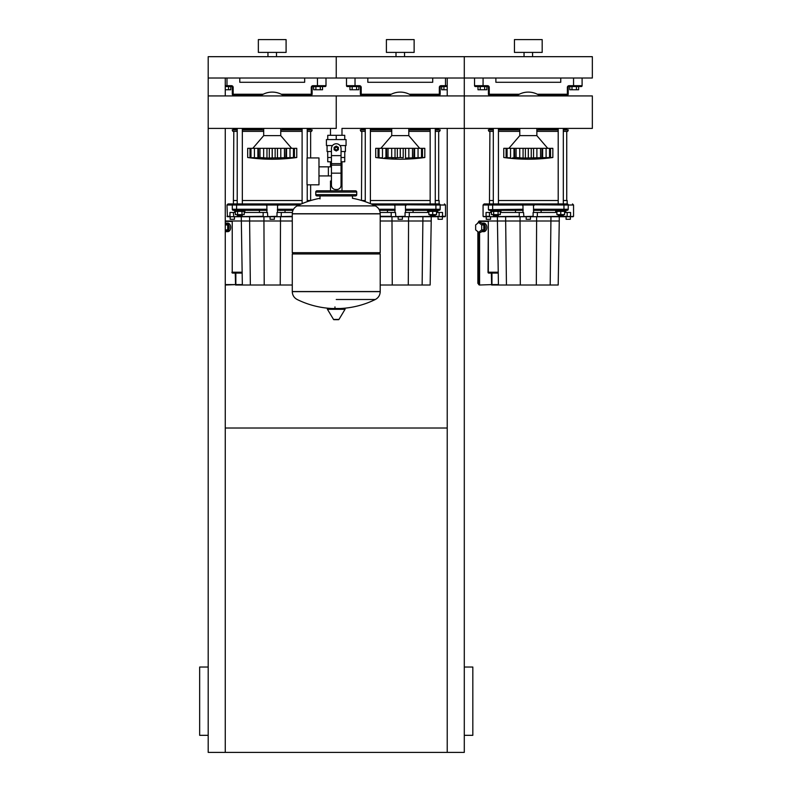 <?xml version="1.0" encoding="UTF-8"?>
<svg xmlns="http://www.w3.org/2000/svg" width="792" height="792" viewBox="0 0 792 792"><rect width="100%" height="100%" fill="white"/><g stroke="black" fill="none" stroke-linecap="round" stroke-linejoin="round"><path stroke-width="1.19" d="M524.047 56.678L524.047 52.401M532.58 56.678L532.58 52.401M514.444 52.401L514.444 39.6L542.183 39.6L542.183 52.401L514.444 52.401M464.29 78.012L592.337 78.012L592.337 56.678L464.29 56.678L464.29 78.012L464.29 56.678L336.244 56.678L336.244 78.012L464.29 78.012L464.29 95.921L208.197 95.921L208.197 78.012L336.244 78.012L336.244 56.678L208.197 56.678L208.197 78.012M396 56.678L396 52.401M404.534 56.678L404.534 52.401M386.397 52.401L386.397 39.6L414.137 39.6L414.137 52.401L386.397 52.401M489.258 95.09L489.258 87.407L488.407 87.407A0.851 0.851 0 0 0 487.555 86.556A0.851 0.851 0 0 1 488.407 87.407L488.407 94.238A0.851 0.851 0 0 0 489.258 95.09L517.78 95.09M573.557 78.012L573.557 85.694L569.082 85.694L569.082 86.556A0.851 0.851 0 0 0 568.22 87.407A0.851 0.851 0 0 1 569.082 86.556L581.239 86.556A0.851 0.851 0 0 0 582.1 85.694L582.1 78.012L582.1 85.694L573.557 85.694L573.557 86.556M567.369 95.09A0.851 0.851 0 0 0 568.22 94.238L568.22 87.407L567.369 87.407L567.369 95.09L538.847 95.09M483.07 86.556L487.555 86.556L487.555 85.694L483.07 85.694L483.07 86.556L475.388 86.556A0.851 0.851 0 0 1 474.537 85.694L474.537 78.012M560.756 78.012L560.756 82.279L495.881 82.279L495.881 78.012M489.901 128.403L489.901 129.235L493.307 129.235M498.435 129.235L517.78 129.235M538.847 129.235L558.202 129.235M563.32 129.235L568.319 129.947L567.686 131.363L563.32 131.363L567.587 131.363M536.857 131.363L558.202 131.363L536.857 131.363M493.307 129.947L488.308 129.947L488.951 131.363L493.307 131.363M498.435 131.363L519.78 131.363M361.211 95.09L361.211 94.238L360.36 94.238L360.36 87.407A0.851 0.851 0 0 0 359.509 86.556A0.851 0.851 0 0 1 360.36 87.407L360.36 94.238A0.851 0.851 0 0 0 361.211 95.09L389.733 95.09M447.223 85.694L441.035 85.694L441.035 86.556A0.851 0.851 0 0 0 440.174 87.407A0.851 0.851 0 0 1 441.035 86.556L447.223 86.556M409.276 94.238L440.174 94.238A0.851 0.851 0 0 1 439.322 95.09A0.851 0.851 0 0 0 440.174 94.238L440.174 87.407L439.322 87.407L439.322 95.09L410.8 95.09M355.024 86.556L359.509 86.556L359.509 85.694L355.024 85.694L355.024 86.556L347.341 86.556A0.851 0.851 0 0 1 346.49 85.694L346.49 78.012L346.49 85.694L355.024 85.694L355.024 78.012M432.709 78.012L432.709 82.279L367.825 82.279L367.825 78.012M361.855 128.403L361.855 129.235L365.26 129.235M370.389 129.235L389.733 129.235M410.8 129.235L430.155 129.235M435.273 129.235L440.273 129.947L439.639 131.363L435.273 131.363M408.801 131.363L430.155 131.363M361.479 200.455L361.855 131.363L361.003 131.363L365.26 131.363L360.895 131.363L360.261 129.947L365.26 129.947M370.389 131.363L391.733 131.363L370.389 131.363M541.124 212.464L541.124 210.335L533.65 210.335L563.953 210.335L555.638 210.335L555.638 211.395L565.884 211.395L565.884 210.335M563.32 215.454L558.202 215.454L562.894 215.879L563.32 214.602M556.915 211.395L556.915 214.602L564.607 214.602L564.607 211.395M560.766 211.395L560.766 214.602M493.307 95.09L493.307 95.921M493.307 128.403L493.307 203.93L484.14 203.93L489.268 203.95M498.435 95.09L498.435 95.921M498.435 128.403L498.435 203.93L558.202 203.93L558.202 128.403M489.476 210.335A1.069 1.069 0 0 1 488.407 209.266A1.069 1.069 0 0 0 489.476 210.335L500.99 210.335L500.99 211.395L490.753 211.395L490.753 210.335M498.435 214.602L498.435 215.454L493.307 215.454L493.307 214.602M493.307 215.454L498.435 215.454M498.089 211.395L498.089 214.602L500.306 214.602L500.306 211.395M491.436 211.395L491.436 214.602L498.089 214.602M493.654 211.395L493.654 214.602M556.321 211.395L556.321 212.464M413.077 212.464L413.077 210.335L405.603 210.335L435.907 210.335L427.591 210.335L427.591 211.395L437.837 211.395L437.837 210.335M435.273 215.454L430.155 215.454L434.848 215.879L435.273 214.602M428.868 211.395L428.868 214.602L436.55 214.602L436.55 211.395M432.709 211.395L432.709 214.602M365.26 95.09L365.26 95.921M365.26 128.403L365.26 201.683M370.389 95.09L370.389 95.921M370.389 128.403L370.389 203.643M428.274 211.395L428.274 212.464M481.694 231.591A4.267 3.019 -90 0 0 482.288 231.67A4.267 3.019 -90 0 0 485.308 227.403A4.267 3.019 -90 0 0 482.288 223.136A4.267 3.019 -90 0 0 481.694 223.215M482.288 231.67L483.803 231.67A4.267 3.019 -90 0 0 486.813 227.403A4.267 3.019 -90 0 0 483.803 223.136L482.288 223.136M482.694 230.769A3.416 2.416 -90 0 0 484.704 227.403A3.416 2.416 -90 0 0 482.694 224.037M478.665 232.333L480.774 232.333L483.793 229.878L483.803 224.948L480.784 222.473L478.675 222.473L475.655 224.928L475.645 229.858L478.665 232.333L481.685 229.878L481.694 224.948L478.675 222.473M483.793 229.878L481.685 229.878M483.803 224.948L481.694 224.948M566.092 216.731L566.092 219.295L570.359 219.295L570.359 216.731L573.131 216.731L483.496 216.731L486.278 216.731L486.278 219.295L490.545 219.295L490.545 216.731L497.376 216.731L498.435 285.021L491.644 285.021L491.347 273.072L491.951 273.072L488.624 273.072L498.227 272.646M479.447 222.473L479.873 220.998L488.327 220.998L479.873 220.998L479.576 222.473M478.368 232.086L478.368 283.318A1.703 1.208 90 0 0 479.576 285.021L491.951 284.595L479.576 285.021L477.863 283.318L478.972 283.318A1.277 0.901 90 0 0 479.447 284.447M498.435 285.021L506.444 285.021L505.662 220.998L479.576 220.998A1.703 1.208 90 0 0 478.368 222.71L478.368 222.73M533.65 212.464L533.452 204.791L563.953 204.999L563.953 203.93L563.32 203.93L563.32 128.403M522.977 212.464L522.977 209.266L488.486 209.672M522.977 208.85L523.195 210.246L522.977 208.85M533.442 210.246L533.65 208.85L533.442 210.246M570.398 216.731L573.557 216.305L573.557 204.999L568.22 204.999A1.069 1.069 0 0 0 567.161 203.93L489.476 203.93A1.069 1.069 0 0 0 488.407 204.999L533.65 204.999L532.58 203.93M506.444 285.021L520.314 285.021L520.027 216.731L526.185 216.731L526.185 219.295L530.452 219.295L530.452 216.731L536.61 216.731L536.61 220.998L559.261 220.998L558.192 285.021L550.192 285.021L550.965 216.731M486.238 216.731L483.07 216.305L483.07 204.999L488.407 204.999L488.407 209.266M515.513 212.464L515.513 210.335L522.977 210.335L492.673 210.335L492.673 203.93M489.901 131.363L489.476 203.93M563.32 200.515L567.161 200.515L567.161 203.93M489.476 200.515L493.307 200.515M498.435 200.515L558.202 200.515M498.227 272.22L488.02 272.22L488.327 220.998L488.327 272.22M532.422 203.94L534.085 205.435M522.542 205.435L524.215 203.94M524.047 203.93L522.977 204.999L522.977 209.266M515.513 210.335L500.99 210.335M568.22 209.266L563.953 209.266L563.953 210.335L567.161 210.335A1.069 1.069 0 0 0 568.22 209.266L568.22 204.999L563.953 204.999L563.953 209.266L533.65 209.266M555.638 210.335L541.124 210.335M489.456 212.464L486.05 212.464L486.05 216.305L489.456 216.305L489.456 212.464L491.436 212.464M500.306 212.464L519.245 212.464L519.245 216.305L489.872 216.731M523.918 216.731L523.532 212.464L519.245 212.464M537.293 216.731L537.392 212.464L533.105 212.464L533.105 216.305L519.344 216.731M537.392 212.464L556.915 212.464M564.607 212.464L567.181 212.464L567.181 216.305L532.719 216.731M566.765 216.731L570.587 216.305L570.587 212.464L567.181 212.464M486.278 216.731L490.545 216.731M520.314 285.021L550.192 285.021M505.662 216.731L505.662 220.998L536.61 220.998L536.323 285.021M559.261 216.731L559.261 220.998M405.603 212.464L405.405 204.791L435.907 204.999L435.907 203.93L435.273 203.93L435.273 128.403M394.931 212.464L394.931 209.266L378.972 209.266M394.931 208.85L395.139 210.246L394.931 208.85M405.395 210.246L405.603 208.85L405.395 210.246M380.209 216.731L442.342 216.731L438.045 216.731L438.045 219.295L442.312 219.295L442.54 216.305L445.51 216.305L445.51 204.999L440.174 204.999A1.069 1.069 0 0 0 439.105 203.93L371.062 203.93L430.155 203.93L430.155 128.403M380.209 285.021L392.258 285.021L391.981 216.731L398.138 216.731L398.138 219.295L402.405 219.295L402.405 216.731L408.563 216.731L408.563 220.998L431.214 220.998L430.145 285.021L422.136 285.021L422.918 216.731M387.466 212.464L387.466 210.335L394.931 210.335L379.517 210.335L387.466 210.335M435.273 200.515L439.105 200.515L439.105 203.93M361.667 200.515L365.26 200.515M370.389 200.515L430.155 200.515M404.375 203.94L406.039 205.435M394.495 205.435L396.168 203.94M373.458 204.999L405.603 204.999L404.534 203.93M440.174 209.266L435.907 209.266L435.907 210.335L439.105 210.335A1.069 1.069 0 0 0 440.174 209.266L440.174 204.999L435.907 204.999L435.907 209.266L405.603 209.266M427.591 210.335L413.077 210.335M396 203.93L394.931 204.999L394.931 209.266M380.111 212.464L391.198 212.464L391.198 216.305L380.209 216.305M395.861 216.731L395.485 212.464L391.198 212.464M409.246 216.731L409.345 212.464L405.058 212.464L405.058 216.305L391.298 216.731M409.345 212.464L428.868 212.464M436.55 212.464L439.134 212.464L439.134 216.305L404.672 216.731M438.718 216.731L442.54 216.305L442.54 212.464L439.134 212.464M442.342 216.731L445.084 216.731L442.342 216.731M392.258 285.021L422.136 285.021M380.209 220.998L408.563 220.998L408.276 285.021M431.214 216.731L431.214 220.998M509.296 285.021L547.331 285.021M381.249 285.021L419.285 285.021M516.542 95.921A20.057 20.057 0 0 1 540.094 95.921M540.094 128.403A20.057 20.057 0 0 1 536.857 130.314M519.78 130.314A20.057 20.057 0 0 1 516.542 128.403M508.731 158.014L506.098 157.796L508.731 158.054L507.038 157.509L507.038 148.332L514.543 148.332L513.978 148.332L513.978 158.054L514.671 157.796L514.543 148.332L516.077 148.332L516.077 157.509L523.067 158.054L552.856 157.509L550.529 157.796L550.529 148.332L552.856 148.332L552.856 157.509L552.856 148.332M508.9 148.332L519.78 135.64L536.857 135.64L547.737 148.332M505.93 157.776L505.167 157.677M512.345 157.974L516.077 157.509M521.265 157.974L519.74 157.796L519.74 148.332L516.077 148.332M532.066 157.974L531.244 157.796L531.244 148.332L528.353 148.332L528.353 157.509M535.372 157.974L534.659 158.024M544.282 157.974L543.589 158.024M549.975 157.559L549.589 148.332L549.589 157.509L549.014 157.796M549.549 157.509L549.549 148.332L542.649 148.332L542.649 158.054L541.956 157.796L542.094 148.332L540.619 148.332L540.619 157.509M540.55 157.509L540.55 148.332L533.561 148.332L533.561 158.054M533.561 148.332L531.244 148.332M528.274 157.509L528.274 148.332L523.067 148.332L523.067 158.054M523.067 148.332L519.74 148.332M507.613 157.796L510.543 157.796L510.543 148.332M503.771 148.332L503.771 157.509L506.098 157.796L506.098 148.332L503.771 148.332L503.771 157.509C520.136 159.786 536.501 159.786 552.856 157.509M507.038 148.332L506.098 148.332M388.496 95.921A20.057 20.057 0 0 1 412.048 95.921M412.048 128.403A20.057 20.057 0 0 1 408.801 130.314M391.733 130.314A20.057 20.057 0 0 1 388.496 128.403M380.685 158.014L378.051 157.796L380.685 158.054L378.992 157.509L378.992 148.332L386.496 148.332L385.932 148.332L385.932 158.054L386.625 157.796L386.496 148.332L388.03 148.332L388.03 157.509L397.346 157.796L395.02 158.054L395.02 148.332L388.03 148.332M380.843 148.332L391.733 135.64L408.801 135.64L419.691 148.332M377.883 157.776L377.111 157.677M384.298 157.974L388.03 157.509M393.218 157.974L391.693 157.796L391.693 148.332M412.503 157.509L412.503 148.332L405.514 148.332L405.514 158.054L424.809 157.509L422.483 157.796L422.483 148.332L424.809 148.332L424.809 157.509L424.809 148.332M407.326 157.974L406.613 158.024M416.236 157.974L415.543 158.024M421.928 157.559L421.542 148.332L421.542 157.509L420.968 157.796M421.502 157.509L421.502 148.332L414.602 148.332L414.602 158.054L413.909 157.796L414.048 148.332L412.573 148.332L413.741 148.332M403.197 148.332L400.307 148.332L400.307 157.509L403.197 157.796L403.197 148.332L405.514 148.332M397.346 148.332L397.346 157.796L400.227 157.509L400.227 148.332L395.02 148.332M379.566 157.796L382.487 157.796L382.487 148.332M375.725 148.332L375.725 157.509L378.051 157.796L378.051 148.332L375.725 148.332L375.725 157.509C392.089 159.786 408.444 159.786 424.809 157.509M412.503 148.332L412.573 157.509M378.992 148.332L378.051 148.332M447.223 128.403L447.223 752.4L464.29 752.4L464.29 128.403L592.337 128.403L592.337 95.921L464.29 95.921L464.29 128.403L464.29 95.921M464.29 128.403L341.986 128.403L341.986 135.313M336.244 128.403L336.244 95.921L336.244 128.403L208.197 128.403L208.197 95.921M484.654 86.556L484.654 89.753L486.872 89.753L486.872 86.556M480.219 89.753L480.219 86.556L477.992 86.556L477.992 89.753L484.654 89.753M356.598 86.556L356.598 89.753L358.816 89.753L358.816 86.556M352.163 89.753L352.163 86.556L349.945 86.556L349.945 89.753L356.598 89.753M571.982 86.556L571.982 89.753L569.765 89.753L569.765 86.556M571.982 89.753L576.418 89.753L576.418 86.556L578.635 86.556L578.635 89.753L576.418 89.753M443.936 86.556L443.936 89.753L441.718 89.753L441.718 86.556M443.936 89.753L447.223 89.753M267.953 56.678L267.953 52.401M276.487 56.678L276.487 52.401M258.35 52.401L258.35 39.6L286.09 39.6L286.09 52.401L258.35 52.401M233.165 95.09L233.165 87.407A1.703 1.703 0 0 0 231.462 85.694L226.977 85.694L226.977 86.556L225.265 86.556L231.462 86.556A0.851 0.851 0 0 1 232.313 87.407L232.313 94.238A0.851 0.851 0 0 0 233.165 95.09L261.687 95.09M317.463 78.012L317.463 86.556L325.146 86.556A0.851 0.851 0 0 0 325.997 85.694L312.979 85.694L312.979 86.556A0.851 0.851 0 0 0 312.127 87.407A0.851 0.851 0 0 1 312.979 86.556L325.146 86.556A0.851 0.851 0 0 0 325.997 85.694L325.997 78.012M312.127 87.407L312.127 94.238L312.127 87.407L311.276 87.407L311.276 95.09A0.851 0.851 0 0 0 312.127 94.238L281.219 94.238M282.754 95.09L311.276 95.09M304.663 78.012L304.663 82.279L239.778 82.279L239.778 78.012M325.997 82.279L325.997 85.694A0.851 0.851 0 0 1 325.146 86.556M233.808 128.403L233.808 129.235L237.214 129.235M242.332 129.235L261.687 129.235M282.754 129.235L302.108 129.235M307.227 129.235L312.226 129.947L311.593 131.363L307.227 131.363M280.754 131.363L302.108 131.363M237.214 129.947L232.214 129.947L232.848 131.363L237.214 131.363M242.332 131.363L263.687 131.363M237.214 95.09L237.214 95.921M237.214 128.403L237.214 203.93L228.046 203.93L233.175 203.95M242.332 95.09L242.332 95.921M242.332 128.403L242.332 203.93L301.425 203.93L233.383 203.93A1.069 1.069 0 0 0 232.313 204.999L299.029 204.999M233.383 210.335A1.069 1.069 0 0 1 232.313 209.266A1.069 1.069 0 0 0 233.383 210.335A1.069 1.069 0 0 1 232.313 209.266A1.069 1.069 0 0 0 233.383 210.335L244.896 210.335L244.896 211.395L234.65 211.395L234.65 210.335M242.332 214.602L242.332 215.454L237.214 215.454L237.214 214.602M237.214 215.454L242.332 215.454M241.996 211.395L241.996 214.602L244.213 214.602L244.213 211.395M235.343 211.395L235.343 214.602L241.996 214.602M237.56 211.395L237.56 214.602M225.591 231.591A4.267 3.019 -90 0 0 226.195 231.67A4.267 3.019 -90 0 0 229.215 227.403A4.267 3.019 -90 0 0 226.195 223.136A4.267 3.019 -90 0 0 225.601 223.215M226.195 231.67L227.7 231.67A4.267 3.019 -90 0 0 230.72 227.403A4.267 3.019 -90 0 0 227.7 223.136L226.195 223.136M226.601 230.769A3.416 2.416 -90 0 0 228.611 227.403A3.416 2.416 -90 0 0 226.591 224.037M225.265 231.848L227.7 229.878L227.71 224.948L225.265 222.948M225.265 230.135L225.265 224.68M227.7 229.878L225.591 229.878M227.71 224.948L225.591 224.948M292.278 216.731L227.403 216.731L230.175 216.731L230.175 219.295L234.442 219.295L234.442 216.731L241.273 216.731L242.342 285.021L235.551 285.021L235.244 273.072L235.848 273.072L232.531 273.072L242.134 272.646M225.265 220.998L232.234 220.998L225.265 220.998L232.234 220.998L232.234 272.22L232.234 220.998L292.278 220.998M225.265 284.595L235.848 284.595L225.265 285.021M277.556 212.464L277.556 204.999L276.487 203.93M266.884 212.464L266.884 209.266L232.313 209.266L232.313 204.999L226.977 204.999L227.403 216.731M266.884 208.85L267.092 210.246L266.884 208.85M277.349 210.246L277.556 208.85L277.349 210.246M242.342 285.021L264.211 285.021L263.924 216.731L270.082 216.731L270.082 219.295L274.359 219.295L274.359 216.731L280.517 216.731L280.229 285.021L292.278 285.021M285.021 212.464L285.021 210.335L277.556 210.335L292.971 210.335L285.021 210.335M259.42 212.464L259.42 210.335L266.884 210.335L236.58 210.335L236.58 203.93M233.808 131.363L233.383 203.93M233.383 200.515L237.214 200.515M242.332 200.515L302.108 200.515M307.227 200.515L310.82 200.515M242.124 272.22L232.234 272.22M276.319 203.94L277.992 205.435M266.449 205.435L268.122 203.94M267.953 203.93L266.884 204.999L266.884 209.266M259.42 210.335L244.896 210.335M233.769 216.731L233.353 212.464L229.957 212.464L229.957 216.305L226.977 216.305M233.353 212.464L235.343 212.464M244.213 212.464L263.152 212.464L263.152 216.305L230.145 216.731M267.815 216.731L267.439 212.464L263.152 212.464M281.2 216.731L281.289 212.464L277.002 212.464L277.002 216.305L263.241 216.731M281.289 212.464L292.377 212.464M264.211 285.021L280.229 285.021M250.351 285.021L249.569 216.731M253.202 285.021L291.238 285.021M260.449 95.921A20.057 20.057 0 0 1 284.001 95.921M284.001 128.403A20.057 20.057 0 0 1 280.754 130.314M263.687 130.314A20.057 20.057 0 0 1 260.449 128.403M252.638 158.014L250.005 157.796L252.638 158.054L250.945 157.509L250.945 148.332L258.44 148.332L257.885 148.332L257.885 158.054L258.578 157.796L258.44 148.332L259.984 148.332L259.984 157.509L266.973 158.054L296.762 157.509L294.436 157.796L294.436 148.332L296.762 148.332L296.762 157.509L296.762 148.332M252.796 148.332L263.687 135.64L280.754 135.64L291.644 148.332M256.252 157.974L252.697 157.608M259.915 148.332L259.915 157.509L258.578 157.796L259.984 157.509M265.162 157.974L263.647 157.796L263.647 148.332L259.984 148.332M275.972 157.974L275.141 157.796L275.141 148.332L272.26 148.332L272.26 157.509M279.279 157.974L278.566 158.024M288.189 157.974L287.496 158.024M292.822 157.974L292.327 158.024M293.882 157.559L293.495 148.332L293.495 157.509L292.921 157.796M293.456 157.509L293.456 148.332L286.555 148.332L286.555 158.054L285.863 157.796L286.001 148.332L284.526 148.332L286.001 148.332M284.457 157.509L284.457 148.332L277.467 148.332L277.467 158.054M277.467 148.332L275.141 148.332M272.181 157.509L272.181 148.332L266.973 148.332L266.973 158.054M266.973 148.332L263.647 148.332M251.519 157.796L258.578 157.796M247.678 148.332L247.678 157.509L250.005 157.796L250.005 148.332L247.678 148.332L247.678 157.509C264.043 159.786 280.398 159.786 296.762 157.509M284.457 148.332L284.526 157.509M250.985 157.509L250.985 148.332L250.005 148.332M341.986 161.776L341.986 180.982L341.045 180.982L341.986 180.982L341.986 190.803M330.502 128.403L330.502 135.313M330.502 161.776L330.502 166.835M331.442 180.982L330.502 180.982L331.442 180.982M318.978 175.923L331.442 175.923M318.978 166.835L328.373 166.835L328.373 175.923L328.373 166.835L331.442 166.835M307.029 171.379L307.029 184.823L318.978 184.823L318.978 157.935L307.029 157.935L307.029 171.379M332.482 145.56L326.423 145.56L326.423 139.58L346.064 139.58L346.064 145.56L340.006 145.56M344.777 151.529L344.777 157.509L341.045 157.509M334.541 148.55A1.703 1.703 0 0 0 336.244 150.252A1.703 1.703 0 0 0 337.956 148.55A1.703 1.703 0 0 0 336.244 146.837A1.703 1.703 0 0 0 334.541 148.55M334.966 148.55A1.277 1.277 0 0 1 336.244 147.262A1.277 1.277 0 0 1 337.521 148.55A1.277 1.277 0 0 1 336.244 149.827A1.277 1.277 0 0 1 334.966 148.55M338.382 149.777L336.244 151.005L334.115 149.777L334.115 147.312L336.244 146.084L338.382 147.312L338.382 149.777M341.045 173.161L341.045 185.249A4.267 4.267 0 0 1 336.778 189.516L335.709 189.516A4.267 4.267 0 0 1 331.442 185.249L331.442 173.161L341.045 173.161L341.045 148.55A4.801 4.801 0 0 0 336.244 143.748A4.801 4.801 0 0 0 331.442 148.55L331.442 173.161M331.442 157.509L327.71 157.509L327.71 151.529M344.748 157.509L344.748 161.776L341.045 161.776M327.74 157.509L327.74 161.776L331.442 161.776M331.442 151.529L327.066 151.529L327.066 145.56M345.421 145.56L345.421 151.529L341.045 151.529M327.74 139.58L327.74 135.313L344.748 135.313L344.748 139.58M336.244 139.58L336.244 135.313M380.209 213.741L292.278 213.741L380.209 213.85L292.278 213.85L292.278 252.688L380.209 252.688L380.209 213.741C380.071 210.197 378.447 207.583 375.329 205.89L297.158 205.89L375.329 205.89A88.358 88.358 0 0 0 352.46 198.277L352.46 195.921L355.45 195.921A1.277 1.277 0 0 0 356.737 194.644L356.737 192.08A1.277 1.277 0 0 0 355.45 190.803L317.038 190.803A1.277 1.277 0 0 0 315.76 192.08L356.737 192.08M320.027 198.911L320.027 195.921L317.038 195.921L355.45 195.921M378.923 252.688L380.209 253.975L380.209 291.535L292.278 291.535L380.209 291.644C380.071 295.188 378.447 297.802 375.329 299.495L336.244 299.495M380.209 253.975L292.278 253.975L292.278 291.644L380.209 291.644M334.966 306.9L334.966 308.494M327.908 308.494A0.535 0.535 0 0 0 327.442 309.306L333.531 319.443A0.535 0.535 0 0 0 333.986 319.701L338.501 319.701A0.535 0.535 0 0 0 338.956 319.443L345.045 309.306A0.535 0.535 0 0 0 344.589 308.494L327.908 308.494M292.278 253.975L293.565 252.688M330.502 190.803L330.502 180.982M356.737 194.644L315.76 194.644A1.277 1.277 0 0 0 317.038 195.921M228.551 86.556L228.551 89.753L230.769 89.753L230.769 86.556M228.551 89.753L225.265 89.753M315.889 86.556L315.889 89.753L313.672 89.753L313.672 86.556M315.889 89.753L320.324 89.753L320.324 86.556M320.324 89.753L322.542 89.753L322.542 86.556M447.223 78.012L447.223 95.921M225.265 128.403L225.265 752.4L208.197 752.4L208.197 128.403M225.265 78.012L225.265 95.921M225.265 428.017L447.223 428.017M447.223 752.4L225.265 752.4M208.197 735.322L199.663 735.322L199.663 667.032L208.197 667.032M464.29 735.322L472.824 735.322L472.824 667.032L464.29 667.032M489.258 87.407A1.703 1.703 0 0 0 487.555 85.694M569.082 85.694A1.703 1.703 0 0 0 567.369 87.407M519.314 94.238L488.407 94.238M568.22 94.238L537.322 94.238M483.07 78.012L483.07 85.694L474.537 85.694M537.6 129.947L558.202 129.947M563.32 129.947L568.319 129.947M498.435 129.947L519.037 129.947M391.268 94.238L361.211 94.238L361.211 87.407L360.36 87.407M361.211 87.407A1.703 1.703 0 0 0 359.509 85.694M441.035 85.694A1.703 1.703 0 0 0 439.322 87.407M445.51 78.012L445.51 86.556M409.553 129.947L430.155 129.947M435.273 129.947L440.273 129.947M370.389 129.947L390.991 129.947M479.269 222.473L479.447 221.859M479.447 284.17L479.269 232.333M488.327 221.423L479.576 221.423M498.237 273.072L491.951 273.072L491.951 284.595L498.435 284.595M488.624 273.072A0.851 0.604 90 0 1 488.02 272.22M479.576 232.333L479.576 284.595M479.695 221.037L477.863 223.136M479.576 221.503A1.277 0.901 90 0 0 478.982 222.473M478.972 232.333L478.972 283.318M478.368 222.71L477.863 222.71M546.094 148.332L546.094 157.796M536.887 148.332L536.887 157.796M525.393 148.332L525.393 157.796M516.008 157.509L516.008 148.332M507.078 148.332L507.078 157.509M418.047 148.332L418.047 157.796M408.84 148.332L408.84 157.796M387.961 157.509L387.961 148.332M379.031 148.332L379.031 157.509M233.165 87.407L232.313 87.407M231.462 86.556L231.462 85.694M312.979 85.694A1.703 1.703 0 0 0 311.276 87.407M263.221 94.238L232.313 94.238M226.977 78.012L226.977 85.694L225.265 85.694M281.507 129.947L302.108 129.947M307.227 129.947L312.226 129.947M242.332 129.947L262.934 129.947M232.234 221.423L225.265 221.423M242.144 273.072L235.848 273.072L235.848 284.595L242.332 284.595M232.531 273.072A0.851 0.604 90 0 1 231.927 272.22M293.515 209.266L277.556 209.266M276.626 216.731L292.278 216.305M290.001 148.332L290.001 157.796M280.794 148.332L280.794 157.796M269.3 148.332L269.3 157.796M254.44 148.332L254.44 157.796M331.442 155.638L341.045 155.638M331.442 163.637L341.045 163.637M331.442 165.162L341.045 165.162M333.531 319.443L338.956 319.443M327.442 309.306L345.045 309.306M489.901 95.09L489.901 95.921M488.308 129.947L489.901 129.235M566.735 95.09L566.735 95.921M566.735 128.403L566.735 129.235M361.855 95.09L361.855 95.921M360.261 129.947L361.855 129.235M438.679 95.09L438.679 95.921M438.679 128.403L438.679 129.235M558.202 95.921L558.202 95.09M558.202 214.602L558.202 215.454M563.32 95.921L563.32 95.09M566.735 200.515L566.735 131.363M430.155 95.921L430.155 95.09M430.155 214.602L430.155 215.454M435.273 95.921L435.273 95.09M438.679 200.515L438.679 131.363M479.447 284.902L479.447 232.333M477.863 231.68L477.863 283.318M572.497 203.93L573.557 204.999M484.14 203.93L483.07 204.999M444.441 203.93L445.51 204.999M519.78 135.64L519.78 128.403M506.652 148.332L506.652 157.559M536.857 128.403L536.857 135.64M391.733 135.64L391.733 128.403M378.606 148.332L378.606 157.559M408.801 128.403L408.801 135.64M233.808 95.09L233.808 95.921M232.214 129.947L233.808 129.235M310.632 95.09L310.632 95.921M310.632 128.403L310.632 129.235M302.108 203.643L302.108 128.403M302.108 95.921L302.108 95.09M307.227 201.683L307.227 184.823M307.227 157.935L307.227 128.403M307.227 95.921L307.227 95.09M310.632 200.515L310.632 184.823M310.632 157.935L310.632 131.363M228.046 203.93L226.977 204.999M263.687 135.64L263.687 128.403M250.559 148.332L250.559 157.559M280.754 128.403L280.754 135.64M292.278 291.644C292.416 295.188 294.05 297.802 297.158 299.495A88.358 88.358 0 0 0 331.907 308.494M340.59 308.494A88.358 88.358 0 0 0 375.329 299.495M292.278 213.741C292.416 210.197 294.05 207.583 297.158 205.89A88.358 88.358 0 0 1 320.027 198.277M315.76 194.644L315.76 192.08"/></g></svg>
